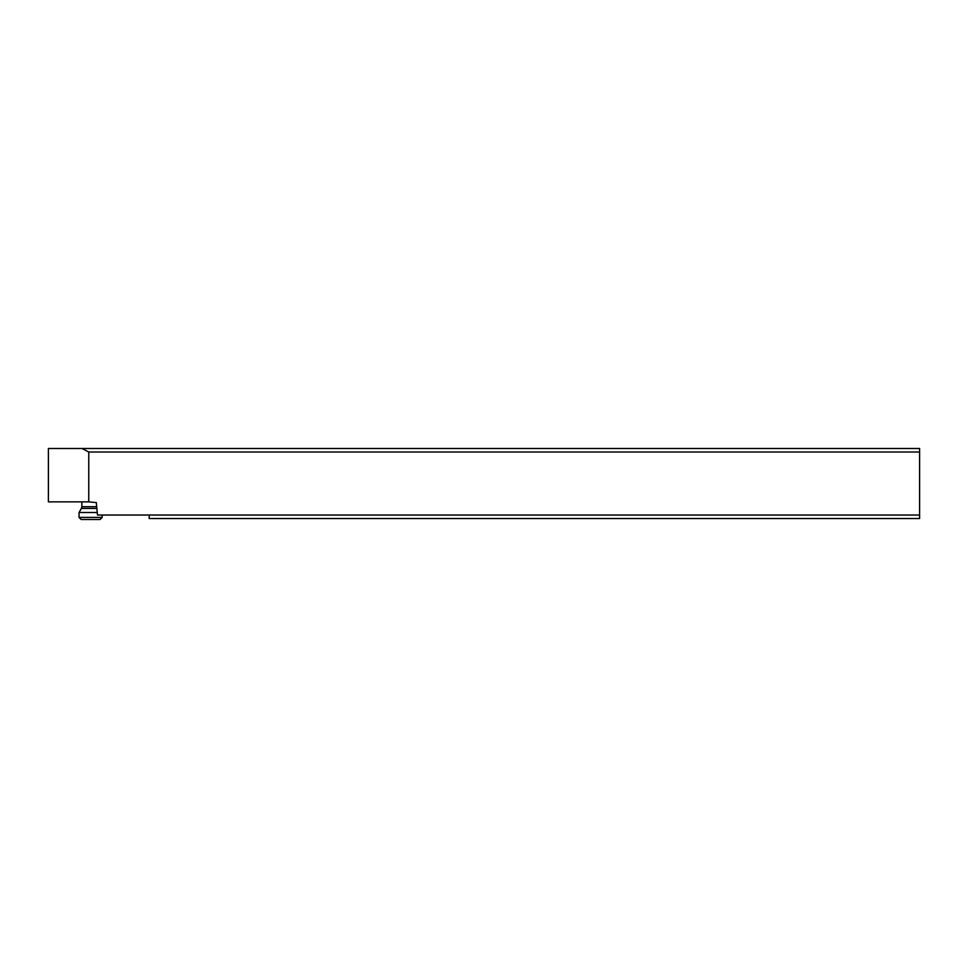 <?xml version="1.0" encoding="UTF-8"?>
<svg xmlns="http://www.w3.org/2000/svg" width="968" height="968" viewBox="0 0 968 968"><rect width="100%" height="100%" fill="white"/><g stroke="black" fill="none" stroke-linecap="round" stroke-linejoin="round"><path stroke-width="1.45" d="M88.766 452.008L919.6 452.008L919.6 448.499L48.4 448.499L48.4 501.872L88.766 501.872L88.766 452.008L82.038 448.499M919.6 452.008L919.6 518.545L149.193 518.545L149.193 515.036L97.478 515.036L96.304 502.574L88.766 501.872M919.6 515.036L149.193 515.036M96.304 508.454L81.385 508.454L79.049 512.495L96.994 512.495M79.049 517.396L81.155 519.501L100.067 519.501L102.172 517.396L79.049 517.396L79.049 512.495M96.304 506.7L81.857 506.7L81.857 501.872M81.385 508.454L81.857 506.7M102.172 515.036L102.172 517.396"/></g></svg>
